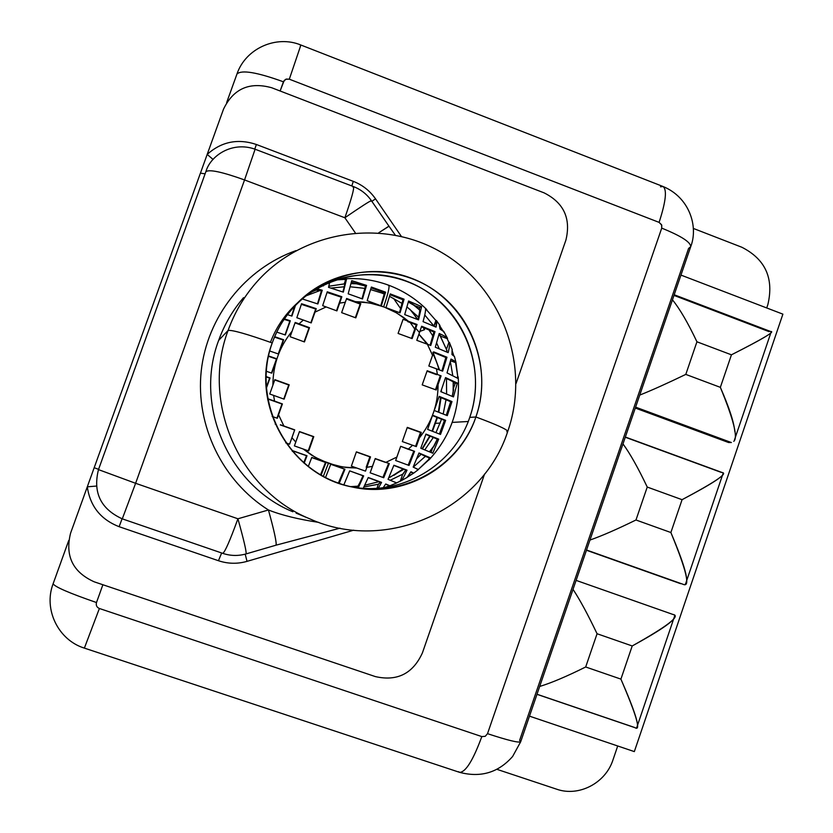 <?xml version="1.0" encoding="UTF-8"?>
<svg xmlns="http://www.w3.org/2000/svg" width="833" height="833" viewBox="0 0 833 833"><rect width="100%" height="100%" fill="white"/><g stroke="black" fill="none" stroke-linecap="round" stroke-linejoin="round"><path stroke-width="1.25" d="M496.999 769.359L556.663 789.195C578.852 797.098 605.612 783.062 612.973 759.894L617.701 745.983L612.973 759.894C605.612 783.062 578.852 797.098 556.663 789.195L496.999 769.359M766.714 307.96L767.859 304.597C774.076 278.357 765.402 259.24 741.859 247.255L693.254 228.398L741.859 247.255C765.402 259.24 774.076 278.357 767.859 304.597L766.714 307.96M296.09 513.128L309.491 518.72C239.238 490.054 200.815 402.183 228.075 330.472C234.333 313.125 243.434 297.496 255.367 283.584C243.434 297.496 234.333 313.125 228.075 330.472L218.662 340.385C224.369 324.589 232.657 310.355 243.538 297.673C232.657 310.355 224.369 324.589 218.662 340.385L228.075 330.472C200.815 402.183 239.238 490.054 309.491 518.72L312.083 519.813M292.883 511.785C228.804 485.629 193.839 405.671 218.662 340.385C193.839 405.671 228.804 485.629 292.883 511.785M370.987 201.201L371.393 200.659C369.935 200.94 361.095 206.636 344.872 217.757C351.474 198.827 354.348 188.445 353.515 186.602C354.348 188.445 351.474 198.827 344.872 217.757L355.274 232.813L344.872 217.757L244.548 179.938L135.612 483.296L237.915 518.782L268.434 509.983C222.526 481.11 195.411 425.444 201.222 371.07C207.084 316.686 245.277 268.549 296.017 250.608C245.277 268.549 207.084 316.686 201.222 371.07C195.411 425.444 222.526 481.11 268.434 509.983C281.564 515.179 298.36 519.313 318.831 522.395C298.36 519.313 281.564 515.179 268.434 509.983C273.609 528.611 276.202 540.148 276.233 544.605M254.825 149.721L255.106 149.222L353.515 186.602C360.887 189.476 366.843 194.162 371.393 200.659C369.935 200.94 361.095 206.636 344.872 217.757L244.548 179.938L255.106 149.222L244.548 179.938C222.109 171.9 209.218 169.151 205.876 171.692L98.481 469.614L135.612 483.296L122.284 518.855L135.612 483.296L98.481 469.614L205.876 171.692C209.218 169.151 222.109 171.9 244.548 179.938L135.612 483.296L237.915 518.782L268.434 509.983C274.307 531.235 276.816 542.97 275.994 545.188L339.999 528.174M207.188 154.407C221.505 141.62 237.905 138.32 256.387 144.494L353.307 181.365C362.459 184.936 369.873 190.767 375.537 198.858L401.339 236.364L375.537 198.858C369.873 190.767 362.459 184.936 353.307 181.365L256.387 144.494C237.905 138.32 221.505 141.62 207.188 154.407L223.494 109.196L207.188 154.407L213.113 159.467L207.188 154.407L94.191 467.698L207.188 154.407M94.191 467.698L87.298 486.826L96.368 486.066L87.298 486.826C90.12 506.225 100.741 519.521 119.129 526.695L122.066 518.772L119.129 526.695L218.454 560.724L221.651 552.977L218.454 560.724C227.909 563.868 237.426 564.087 247.026 561.359L245.194 554.164L247.026 561.359L353.702 530.184L247.026 561.359C237.426 564.087 227.909 563.868 218.454 560.724L119.129 526.695C100.741 519.521 90.12 506.225 87.298 486.826L70.576 533.182C64.901 555.923 72.773 572.125 94.212 581.819L375.371 676.594C397.195 681.54 412.866 673.678 422.362 653.01L484.598 473.987L422.362 653.01C412.866 673.678 397.195 681.54 375.371 676.594L94.212 581.819C72.773 572.125 64.901 555.923 70.576 533.182L94.191 467.698L98.575 469.343M516.043 383.534L565.899 240.133C571.115 218.59 563.858 202.836 544.147 192.881L271.725 87.757C249.452 81.561 233.365 88.704 223.494 109.196C233.365 88.704 249.452 81.561 271.725 87.757L544.147 192.881C563.858 202.836 571.115 218.59 565.899 240.133L516.043 383.534M468.229 421.498L452.215 422.404L468.229 421.498M440.199 423.081L435.617 423.331L440.199 423.081M430.182 436.055L422.414 448.883L430.182 436.055M403.359 469.031L393.905 475.32L403.359 469.031M424.549 329.681L419.926 331.388L424.549 329.681L422.987 327.421M418.957 334.168L427.923 344.435L418.957 334.168M432.879 352.255L439.522 369.956L433.337 353.119M441.074 397.539L438.824 412.21L441.074 397.539M414.782 329.097L410.273 322.569L414.782 329.097M400.735 308.762L393.53 298.339L400.735 308.762M412.939 312.875L417.479 319.456L412.939 312.875M228.075 330.472C232.053 329.785 246.766 333.939 272.214 342.957C252.045 398.195 283.657 464.325 338.719 483.202C393.488 502.903 457.369 471.488 475.893 416.979C496.27 424.528 506.891 429.328 507.766 431.369C506.891 429.328 496.27 424.528 475.893 416.979C495.208 362.751 465.199 298.006 410.992 278.097C357.076 257.387 291.581 287.427 272.214 342.957C246.766 333.939 232.053 329.785 228.075 330.472M506.797 431.681L507.766 431.369C482.505 510.077 385.971 553.716 309.491 518.72M272.214 342.957C249.182 402.641 289.926 475.445 352.005 486.961C403.672 498.873 459.42 466.917 475.893 416.979L469.75 417.395C453.891 465.303 401.235 496.593 351.318 486.805C401.235 496.593 453.891 465.303 469.75 417.395L475.893 416.979C491.355 372.799 475.341 320.476 437.596 292.56C399.965 264.53 345.049 264.727 307.721 293.799C291.279 306.742 279.44 323.131 272.214 342.957M305.034 295.954C341.811 267.716 395.592 267.778 432.4 295.361C469.312 322.84 484.91 374.1 469.75 417.395C488.575 364.531 459.743 301.4 407.118 281.387C354.785 260.625 290.602 288.687 270.454 342.321M205.105 173.826L200.43 173.139L205.105 173.826M254.763 149.097L256.387 144.494L254.763 149.097M351.786 185.957L353.307 181.365L351.786 185.957M371.862 201.336L375.537 198.858L371.862 201.336M432.494 431.202L437.481 417.448M441.375 391.885L441.407 389.886M245.933 553.83L246.099 553.903C246.578 551.79 243.85 540.076 237.915 518.782C243.85 540.076 246.578 551.79 246.099 553.903L275.994 545.188M222.703 553.299L222.796 553.372C225.025 551.904 230.075 540.378 237.915 518.782C230.075 540.378 225.025 551.904 222.796 553.372C230.502 555.944 238.269 556.121 246.099 553.903M255.106 149.222C232.105 140.944 210.312 155.74 205.876 171.692L98.481 469.614C92.755 492.542 100.699 508.953 122.284 518.855L222.796 553.372M353.515 186.602L352.89 186.977M388.459 226.586L378.723 232.792L388.938 226.139L371.393 200.659M267.914 399.028L281.981 404.026L276.952 418.145L282.408 403.922L277.306 418.27L272.172 416.469L277.306 418.27L278.555 414.782L283.886 425.996L294.726 429.859L289.582 444.197L285.74 442.854L289.582 444.197L291.946 437.71L295.777 442.052L294.393 445.894L303.202 449.018L311.625 455.141L320.726 460.16L336.345 465.699L346.518 467.521L356.836 468.052L365.489 471.134L366.864 467.323L372.497 466.355L370.133 472.8L383.721 477.736L389.313 463.585L385.898 462.367L396.893 457.057L395.654 460.514L409.045 465.47L414.574 451.319L408.347 449.06L412.595 445.249L416.302 446.603L419.395 437.887C431.806 422.3 438.033 404.515 438.085 384.513L441.084 375.85L437.387 374.475L436.461 368.821L442.646 371.164L446.957 357.222L433.754 351.901L432.566 355.337L427.371 344.227L430.755 345.487L435.003 331.628L421.644 326.244L419.509 332.596L415.761 328.264L417.052 324.495L408.482 321.299L396.695 312.948L383.649 306.783C388.053 293.924 389.761 286.739 388.751 285.24C389.761 286.739 388.053 293.924 383.649 306.783L369.737 302.973L355.368 301.65L346.632 298.453L345.31 302.244L339.656 303.118L336.896 310.896L339.656 303.118L345.31 302.244L341.624 312.646L355.795 317.862L360.814 303.67L355.368 301.65L363.604 302.098L373.778 303.806L385.575 307.523L394.904 311.927L403.609 317.467L408.482 321.299L403.078 319.299L398.091 333.439L412.127 338.614L415.761 328.264L419.509 332.596L416.792 340.333L427.371 344.227L432.566 355.337L428.818 366.02L436.461 368.821L437.387 374.475L427.173 370.737L422.206 384.877L436.18 389.969L438.085 384.513C438.033 404.515 431.806 422.3 419.395 437.887L421.311 432.421L407.295 427.371L402.318 441.573L412.595 445.249L408.347 449.06L400.663 446.301L396.893 457.057L385.898 462.367L375.235 458.556L372.497 466.355L366.864 467.323L370.529 456.88L356.399 451.84L351.37 466.116L356.836 468.052L342.425 466.949L328.4 463.325L315.186 457.286L303.202 449.018L308.71 450.965L313.781 436.648L299.495 431.567L295.777 442.052L291.946 437.71L294.726 429.859L283.886 425.996L278.555 414.782L282.408 403.922L274.557 401.11L273.599 395.373L284.105 399.153L289.197 384.825L274.859 379.661L272.891 385.19C272.964 364.864 279.367 346.872 292.091 331.211L290.134 336.719L304.43 341.936L309.501 327.671L299.037 323.839L303.368 320.049L311.188 322.912L315.02 312.125L326.14 306.94L336.896 310.896L326.14 306.94L315.02 312.125L316.238 308.668L301.556 303.733L296.84 317.727L303.368 320.049L299.037 323.839L295.184 322.454L292.091 331.211C279.367 346.872 272.964 364.864 272.891 385.19L269.736 394.009L273.599 395.373L274.557 401.11L267.997 398.799L267.685 399.653L267.997 398.799L282.408 403.922L268.08 399.09M381.524 292.956L370.685 289.613L381.524 292.956L382.982 292.112L381.524 292.956L384.325 294.039L381.524 292.956M365.031 288.405L350.297 286.802L365.031 288.405M344.227 286.791L330.961 288.072L344.227 286.791M319.997 290.54L304.451 296.444L319.997 290.54M350.578 486.639L357.857 486.18L350.578 486.639M364.833 485.223L379.005 481.672L364.833 485.223M388.74 477.85L403.932 469.25L388.74 477.85M416.729 458.744L421.134 454.162L416.729 458.744M424.83 449.82L433.389 437.356L424.83 449.82M435.982 432.566L441.615 419.134L435.982 432.566M446.071 399.569L443.208 413.928L446.134 399.059M446.613 393.926L446.467 378.557L446.613 393.926M444.478 365.51L444.093 363.854M439.23 348.788L436.627 342.998L439.23 348.788M432.9 336.063L428.933 329.837L432.9 336.063M418.52 317.144L407.077 307.002L418.52 317.144M402.193 303.514L389.605 296.371L402.193 303.514M343.019 279.003L334.783 279.982L346.507 279.305L343.019 279.003L345.601 279.961L346.507 279.305L343.342 292.133L346.507 279.305L345.601 279.961L343.019 279.003M442.833 330.701L440.22 326.557L442.833 330.701M435.878 320.476L425.486 308.647C425.84 310.334 425.028 314.666 423.049 321.642L436.065 327.14L436.44 320.58L435.878 320.476L433.941 326.015L424.768 314.999L434.118 326.265L435.878 320.476L425.486 308.647C425.84 310.334 425.028 314.666 423.049 321.642L436.065 327.14C437.033 322.246 436.971 320.028 435.878 320.476M384.95 487.44L389.75 485.754L385.554 484.265L389.75 485.754L384.95 487.44M400.611 481.026C401.589 480.891 403.724 477.267 407.014 470.156C403.786 477.132 401.673 480.745 400.683 480.995L396.695 482.838L400.309 481.078L402.735 474.154L405.817 470.031L393.842 465.428L407.014 470.156L393.905 465.241L388.053 479.339L396.727 482.911L389.917 485.764L385.721 483.963L383.253 487.669L385.721 483.963L389.75 485.754M406.743 477.507C407.389 477.746 408.795 475.82 410.94 471.738L413.418 473.144L407.722 476.913L413.668 473.134L410.94 471.738L407.118 477.413M418.156 469.583L413.168 467.084L418.999 452.985L430.411 457.848L429.182 457.786L428.277 460.368L429.182 457.786L430.411 457.848L428.277 460.368L418.353 469.416L430.411 457.848L418.999 452.985L413.168 467.084L418.416 469.562L413.678 473.134M457.713 376.193L455.932 362.303L450.986 359.075L447.029 372.913L458.14 378.526L457.713 376.193L457.161 377.755L457.713 376.193L455.578 362.636C456.755 362.376 455.224 361.189 450.986 359.075L447.029 372.913L458.14 378.526L457.713 376.193M453.798 355.743L452.381 351.297L453.798 355.743M447.404 338.24C447.508 337.667 444.78 336.074 439.22 333.481L435.305 347.226L448.175 352.651C449.924 345.101 450.164 341.676 448.893 342.394L447.123 338.594C448.623 338.365 445.988 336.667 439.22 333.481L435.305 347.226L448.175 352.651C449.633 346.476 450.049 343.123 449.424 342.582M323.423 285.917L323.725 284.511L323.423 285.917L321.725 285.49L323.423 285.917M329.764 281.856L328.546 287.343L343.342 292.133L328.546 287.343L329.764 281.856M339.656 303.118L341.853 296.746L327.254 291.789L322.663 305.669L326.14 306.94L322.663 305.669L327.254 291.789L341.853 296.746L339.656 303.118M283.886 425.996L280.398 424.757L283.886 425.996M328.4 463.325L323.319 476.372L328.4 463.325M275.182 424.07L275.556 423.06L275.182 424.07M287.333 314.645L291.925 316.082L295.715 304.67L291.925 316.082L287.333 314.645M303.629 297.142L303.004 299.182L317.862 303.972L322.256 290.238L316.113 288.53L322.256 290.238L317.862 303.972L303.004 299.182L303.629 297.142M271.766 373.153L276.868 358.825L268.486 355.91L276.868 358.825L268.403 356.274L276.441 359.054L271.464 373.049L276.868 358.825L271.766 373.153L266.206 371.226L271.766 373.153M266.227 388.563L270.059 377.943L265.914 376.506L270.059 377.943L265.914 376.828L269.642 378.109L266.164 387.751L270.059 377.943L266.227 388.563M321.111 475.143L326.026 462.482L311.771 457.432L308.272 466.553L311.771 457.432L326.026 462.482L311.729 457.556L325.474 462.43L320.538 474.82L325.474 462.43L326.026 462.482L321.111 475.143M304.149 463.19L307.002 455.745L292.602 450.674L292.331 451.361L292.602 450.674L307.002 455.745L292.55 450.799L306.492 455.703L303.712 462.815L307.002 455.745L304.149 463.19M278.566 354.056L283.657 339.749L274.671 336.699L283.657 339.749L278.566 354.056L269.705 350.985L278.566 354.056M285.334 334.991L290.311 320.778L285.334 334.991L276.764 332.107L285.334 334.991M381.306 305.909L385.585 292.164L371.362 287.041L367.186 300.692L381.306 305.909L367.186 300.692L371.362 287.041L385.585 292.164L381.306 305.909M362.47 298.953L366.551 285.386L351.734 280.659L348.173 293.81L362.47 298.953L348.173 293.81L351.734 280.659L366.551 285.386L362.47 298.953M439.939 325.443L440.053 329.087L443.864 331.669M452.215 349.537L451.965 354.566L454.454 356.503M378.328 488.169L381.576 482.39L368.259 477.517L363.25 488.273L368.259 477.517L381.576 482.39L378.328 488.169M343.404 278.888C358.981 277.722 374.1 279.846 388.751 285.24L388.365 285.323M432.577 415.219L427.61 429.38L440.501 434.441L445.645 420.332L432.577 415.219L445.645 420.332L440.501 434.441L427.61 429.38L432.577 415.219M425.944 434.097L420.79 448.269L432.785 453.204L438.699 439.137L425.944 434.097L438.699 439.137L432.785 453.204L420.79 448.269L425.944 434.097M330.774 464.168L325.536 477.538L330.774 464.168L344.966 469.198L330.774 464.168M336.407 482.359L339.198 483.348L344.966 469.198L339.198 483.348L336.407 482.359M356.441 487.534L356.43 487.534C357.565 487.336 359.752 483.411 362.969 475.768L363.667 475.872L358.294 487.826L363.667 475.872L349.673 470.874L343.925 484.712M439.168 396.373L434.232 410.502L447.29 415.636L451.986 401.568L439.168 396.373L434.232 410.502L447.29 415.636L451.986 401.568L439.168 396.373M445.53 377.588L440.792 391.666L453.464 396.904L457.317 383.034L445.53 377.588L440.792 391.666L453.464 396.904L457.317 383.034L445.53 377.588M390.261 293.903L386.002 307.648L400.048 312.854L404.078 299.203L390.261 293.903L386.002 307.648L400.048 312.854L404.078 299.203L390.261 293.903M408.597 301.005L404.703 314.593L418.53 319.862L421.592 306.617L408.597 301.005L404.703 314.593L418.53 319.862L421.592 306.617L408.597 301.005M336.49 310.751L341.228 297.152L327.046 292.466L341.228 297.152L341.853 296.746L336.49 310.751M355.347 317.696L360.168 304.045L346.445 299.005L360.168 304.045L360.814 303.67L355.795 317.862L341.624 312.646L346.632 298.453L360.814 303.67L355.347 317.696M407.712 321.621L416.24 324.818L407.712 321.621M411.512 338.385L416.24 324.818L417.052 324.495L403.078 319.299L398.091 333.439L412.127 338.614L417.052 324.495L416.24 324.818L411.512 338.385M436.544 374.652L427.017 371.164L436.544 374.652M435.472 389.709L440.209 376.027L441.084 375.85L427.173 370.737L422.206 384.877L436.18 389.969L441.084 375.85L440.209 376.027L435.472 389.709M418.593 437.898L420.498 432.442L407.202 427.652L421.311 432.421L419.395 437.887L416.302 446.603L402.318 441.573L407.295 427.371L421.311 432.421L420.498 432.442L415.584 446.332L418.593 437.898M407.566 449.029L414.574 451.319L409.045 465.47L395.654 460.514L400.663 446.301L407.566 449.029M385.19 462.305L375.173 458.733L389.313 463.585L383.721 477.736L370.133 472.8L375.235 458.556L385.19 462.305M366.197 467.251L369.862 456.838L356.337 452.017L370.529 456.88L366.864 467.323L365.489 471.134L351.37 466.116L356.399 451.84L370.529 456.88L369.862 456.838L366.197 467.251M308.252 450.809L313.26 436.659L299.432 431.733L313.26 436.659L308.252 450.809M280.325 424.934L294.257 429.89L280.461 424.976M283.751 399.017L288.739 384.981L274.755 379.942L288.739 384.981L283.751 399.017M304.076 341.811L308.991 327.973L295.028 322.902L309.501 327.671L304.43 341.936L290.134 336.719L295.184 322.454L309.501 327.671L304.076 341.811M310.834 322.788L315.707 309.033L301.359 304.337L316.238 308.668L311.188 322.912L296.84 317.727L301.556 303.733L316.238 308.668L310.834 322.788M344.373 283.834L344.362 283.834C344.945 283.782 344.446 286.5 342.852 291.966C344.56 286.073 345.008 283.387 344.206 283.907L328.848 286.24L344.206 283.907L345.601 279.961L344.487 283.886M316.248 290.04L308.845 293.174L315.999 290.144L314.395 289.551L321.403 290.884L316.113 290.082M357.222 283.793L351.12 283.636L355.733 283.72L351.464 282.137L365.468 286.073L355.993 283.657M419.645 310.001L412.283 303.93L414.272 305.461L419.686 307.471L421.592 306.617L419.686 307.471L418.999 309.428L419.645 310.001M356.326 487.586L356.347 487.524C357.451 487.555 359.648 483.629 362.969 475.768L349.673 470.874L343.852 484.868M363.969 486.951L378.578 484.202L380.369 482.192L368.269 477.684L381.576 482.39L380.369 482.192L378.401 484.212L376.974 488.273L378.401 484.212L363.969 486.951M402.735 474.154L390.344 480.214L402.735 474.154L400.309 481.078M425.538 456.359L418.884 453.267L429.182 457.786L425.299 456.39L413.293 467.136L425.476 456.203M433.139 447.383L437.304 439.147C434.68 445.155 433.15 447.987 432.723 447.644L431.067 452.392L432.723 447.644L429.484 451.715L434.482 445.259M453.11 392.687L453.235 382.014L453.256 382.701L455.182 383.409L457.317 383.034L455.182 383.409L453.277 388.855L453.11 392.687M452.756 375.423L450.351 361.574L452.756 375.423M447.071 350.797L439.741 335.033L440.334 336.084L447.123 338.594L440.334 336.084L447.071 350.797M440.511 335.772L438.97 334.543L440.334 336.084M446.946 352.078L446.488 349.266L446.946 352.078M453.579 382.493C453.569 381.878 450.83 380.41 445.363 378.088C451.871 380.868 454.495 382.409 453.256 382.701L453.277 388.855C453.933 388.47 453.579 390.937 452.225 396.258M452.215 396.321L453.558 389.271M437.304 439.147L425.84 434.389L438.699 439.137L437.304 439.147M403.016 474.081L405.817 470.031L407.014 470.156L393.905 465.241L388.053 479.339L396.55 482.901M382.899 477.424L388.584 463.523L382.899 477.424M408.17 465.126L413.751 451.299L408.17 465.126M441.917 370.872L445.842 357.513L433.587 352.401L445.842 357.513L446.957 357.222L433.754 351.901L428.818 366.02L442.646 371.164L446.957 357.222L445.842 357.513L441.938 370.81M430.088 345.237L433.92 332.003L421.456 326.828L433.92 332.003L435.003 331.628L421.644 326.244L416.792 340.333L430.755 345.487L435.003 331.628L433.92 332.003L430.088 345.216M414.261 305.18L408.357 302.077L414.272 305.461L419.103 309.387M419.197 309.376C420.155 309.459 419.707 312.864 417.843 319.601C419.561 313.427 420.071 310.043 419.395 309.439L419.686 307.471L414.272 305.461M439.408 433.972L444.468 420.405L432.462 415.552L445.645 420.332L444.468 420.405L439.408 433.972M338.375 483.057L344.352 469.125L330.722 464.283L344.966 469.198L344.352 469.125L338.375 483.057M446.28 415.198L450.663 401.735L439.033 396.758L450.663 401.735L451.986 401.568L450.663 401.735L446.28 415.198M399.486 312.646L402.943 299.776L390.052 294.726L402.943 299.776L404.078 299.203L402.943 299.776L399.486 312.646M362.001 298.787L365.468 286.073L366.551 285.386L365.468 286.073L362.001 298.787M285.032 334.887L289.822 321.132L284.022 319.351L290.311 320.778L285.032 334.887M291.571 315.967L294.924 305.513L291.571 315.967M317.477 303.837L321.403 290.884L322.256 290.238L321.403 290.884L317.477 303.837M278.264 353.952L283.21 340.031L274.494 337.115L283.657 339.749L278.264 353.952M380.796 305.721L384.617 292.706L371.133 287.937L384.617 292.706L385.585 292.164L384.617 292.706L380.796 305.721M413.418 473.144L410.711 472.176L413.418 473.144M453.277 388.855L455.182 383.409L453.256 382.701M450.549 360.783L455.578 362.636L450.549 360.783M448.893 342.394L446.488 349.266L448.893 342.394L447.123 338.594M452.111 349.371L451.965 354.566L454.058 355.962M425.569 309.657L426.829 310.126L425.569 309.657M439.376 325.297L440.053 329.087C443.375 330.857 444.572 331.857 443.645 332.075M284.105 399.153L289.197 384.825L274.859 379.661L269.736 394.009L284.105 399.153M308.71 450.965L313.781 436.648L299.495 431.567L294.393 445.894L308.71 450.965M284.345 318.862L290.311 320.778M322.444 285.667L322.673 285.021L322.444 285.667M102.886 584.735L96.493 602.54C95.795 605.331 96.763 607.319 99.387 608.496L481.828 736.591L485.233 736.32L487.513 733.675L661.725 228.127L661.735 225.181L659.101 222.38L289.311 79.187L286.271 79.073L284.178 80.478L280.127 90.995L283.428 81.801C256.887 72.211 241.393 69.628 236.947 74.054C241.393 69.628 256.887 72.211 283.428 81.801L285.792 79.25L289.311 79.187L300.89 45.024L289.311 79.187L659.101 222.38C665.869 201.565 667.181 189.612 663.047 186.509C667.181 189.612 665.869 201.565 659.101 222.38L661.558 224.723L661.725 228.127C681.217 236.02 690.869 242.236 690.682 246.766C690.869 242.236 681.217 236.02 661.725 228.127L487.513 733.675C507.807 740.339 518.865 743.026 520.698 741.745C518.865 743.026 507.807 740.339 487.513 733.675L485.233 736.32L481.828 736.591C473.092 760.269 465.699 772.191 459.639 772.358C465.699 772.191 473.092 760.269 481.828 736.591L99.387 608.496L84.372 648.116L99.387 608.496C96.763 607.319 95.795 605.331 96.493 602.54C69.358 593.158 54.895 586.911 53.125 583.777L68.733 540.502L53.125 583.777C54.895 586.911 69.358 593.158 96.493 602.54L102.886 584.735M226.649 102.594L236.947 74.054C245.6 48.376 276.358 34.778 300.89 45.024L663.047 186.509C689.516 197.348 698.606 226.586 690.682 246.766L688.589 248.432L519.615 740.36L520.698 741.745L512.628 756.468C498.426 772.597 480.766 777.897 459.639 772.358L84.372 648.116C58.331 640.14 43.264 609.371 53.125 583.777L68.733 540.492M300.89 45.024L300.296 46.117M663.047 186.509L660.507 186.8M458.639 771.722L459.639 772.358M529.486 716.151L634.33 751.605L782.885 314.145L680.957 275.088L782.885 314.145L634.33 751.605L529.486 716.151M728.604 442.531L635.298 408.055L728.604 442.531L731.374 442.542L728.604 442.531M680.623 583.683L586.463 550.249L680.623 583.683M636.474 727.646C639.942 727.001 634.756 710.82 620.908 679.114L632.216 645.96L597.063 633.736L585.682 666.983C566.679 676.438 551.352 682.925 539.69 686.454C551.352 682.925 566.679 676.438 585.682 666.983L620.908 679.114L632.216 645.96L597.063 633.736L585.682 666.983L620.908 679.114C636.527 715.495 641.212 731.676 634.975 727.678M625.281 437.221L721.232 472.384M673.98 295.403L769.057 331.638M733.758 441.334C738.163 437.835 733.696 419.832 720.358 387.345L731.436 354.816L696.94 341.79C687.881 322.694 679.718 308.72 672.45 299.849C679.718 308.72 687.881 322.694 696.94 341.79L685.788 374.402C667.077 383.43 651.739 390.323 639.744 395.092C651.739 390.323 667.077 383.43 685.788 374.402L720.358 387.345C729.135 407.41 733.956 422.144 734.821 431.536M731.374 442.542L635.61 407.15L731.374 442.542M770.442 331.524C776.096 330.972 763.09 338.739 731.436 354.816C760.873 339.937 774.065 332.221 771.014 331.68M685.351 583.818C689.287 581.726 684.466 564.628 670.877 532.526L682.071 499.685L647.241 487.055L635.975 519.99C617.128 529.226 601.78 535.911 589.962 540.065C601.78 535.911 617.128 529.226 635.975 519.99L670.877 532.526C686.517 570.501 690.619 587.765 683.185 584.329L586.536 550.019L683.185 584.329M625.344 437.033L722.284 472.571C728.167 473.248 714.766 482.286 682.071 499.685C711.892 483.963 725.522 475.112 722.961 473.123M647.241 487.055C638.13 467.907 630.04 453.527 622.98 443.906C630.04 453.527 638.13 467.907 647.241 487.055L635.975 519.99L670.877 532.526L682.071 499.685L647.241 487.055M673.054 614.494L576.113 580.382L672.949 614.462C681.186 615.629 667.608 626.135 632.216 645.96C662.454 629.373 676.531 619.356 674.438 615.91M597.063 633.736C587.89 614.525 579.883 599.729 573.031 589.358C579.883 599.729 587.89 614.525 597.063 633.736M685.788 374.402L720.358 387.345L731.436 354.816L696.94 341.79L685.788 374.402M634.548 727.459L537.004 694.253M507.766 431.369C530.642 366.156 502.643 288.635 442.906 253.242C383.461 217.455 301.234 230.075 255.367 283.584L252.972 286.437M307.721 293.799L305.596 295.496M437.033 417.271L432.098 431.057M429.807 435.909L422.092 448.758M408.493 464.387L407.826 465.001M403.13 468.937L390.302 477.132M438.356 412.033L440.553 397.341M440.053 376.495L439.98 375.943M438.876 369.717C438.377 366.562 436.45 361.283 433.077 353.869M427.152 344.144L418.916 334.283M395.227 235.041L388.938 226.139M416.677 317.935L409.846 309.178M439.959 325.464L436.461 320.611M443.833 331.596L447.363 338.136M449.497 342.707L452.257 349.631M454.454 356.482L455.932 362.272M458.202 376.974C460.253 408.868 450.497 436.523 428.953 459.951M407.181 477.382L400.683 480.995M388.751 285.24C403.12 290.655 415.782 298.745 426.725 309.532M690.682 246.766L520.698 741.745M734.477 439.918L771.108 332.096M674.209 294.757L770.858 331.596M685.955 582.715L722.94 473.873M536.983 694.326L635.183 727.75M636.985 726.845L674.303 617.003"/></g></svg>
